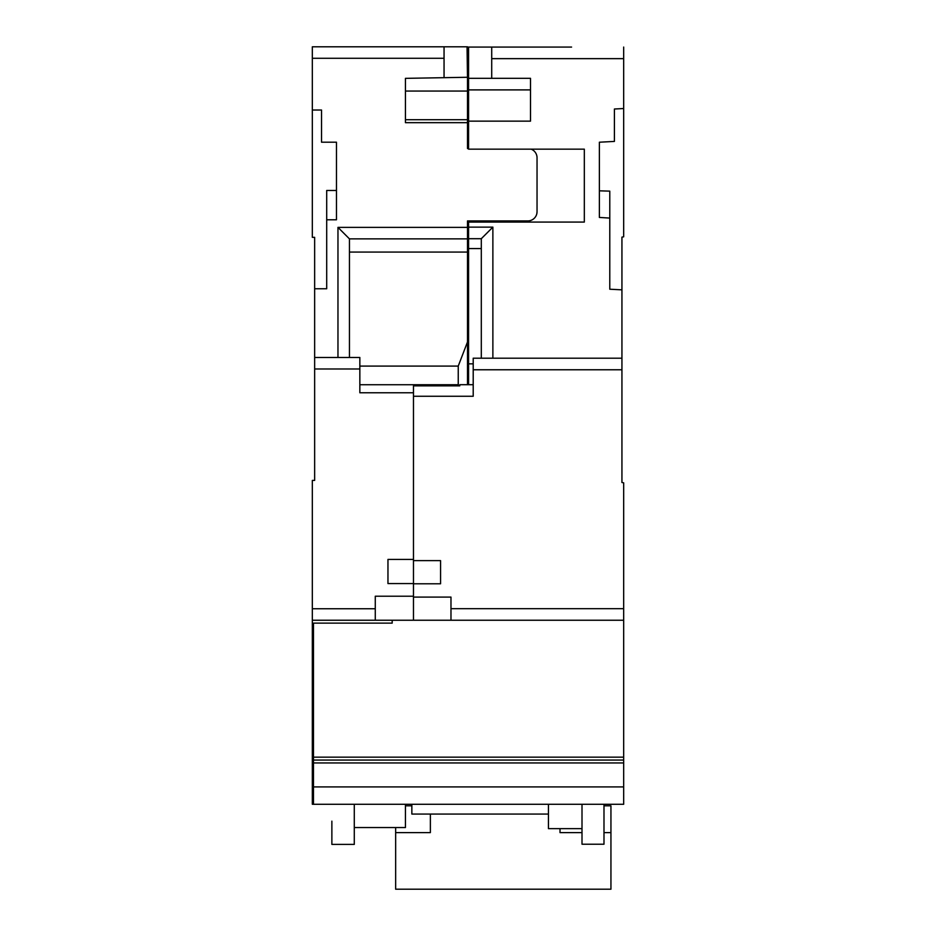 <?xml version="1.0" encoding="UTF-8"?>
<svg xmlns="http://www.w3.org/2000/svg" width="936" height="936" viewBox="0 0 936 936"><rect width="100%" height="100%" fill="white"/><g stroke="black" fill="none" stroke-linecap="round" stroke-linejoin="round"><path stroke-width="1.4" d="M467.497 130.876L468.573 130.876M467.497 109.804L468.573 109.804M468.573 384.696L468.573 363.835L473.206 363.835M481.303 238.703L492.874 227.132L492.874 358.195L481.303 358.195L481.303 238.703L468.573 238.703L468.573 363.835M468.573 220.931L468.573 222.078L584.321 222.078L584.321 149.152L468.573 149.152L468.573 89.891L530.501 89.891M489.867 121.142L530.501 121.142L530.501 78.32L491.716 78.32L491.716 47.069L468.573 47.069L468.573 89.891M312.331 480.402L314.648 480.402L312.331 480.402L314.648 480.402L312.331 480.402L312.331 620.24L375.277 620.24L375.277 596.22L413.478 596.22L413.478 396.267L473.206 396.267L473.206 369.767L621.937 369.767L621.937 237.124L623.668 236.82L623.668 108.529L614.414 109.009L614.414 141.418L599.368 142.213L599.368 190.827L609.781 191.131L609.781 218.076L599.368 217.444L599.368 142.213M492.874 358.195L621.937 358.195L473.206 358.195L473.206 369.767M450.976 597.086L450.976 620.24L413.478 620.24L413.478 597.086L450.976 597.086L413.478 597.086L413.478 583.783L440.563 583.783L440.563 560.629L413.478 560.629M468.573 238.703L468.573 222.078M530.501 121.142L468.573 121.142M468.573 78.32L491.716 78.32M491.716 47.069L571.58 47.069M603.989 804.281L603.989 844.213L582.005 844.213L582.005 804.281M489.867 222.078L489.867 220.931M392.184 620.24L392.184 623.13L313.478 623.13L313.478 757.165L623.668 757.165L623.668 620.24L450.976 620.24M467.497 117.901L468.573 117.901M582.005 828.641L548.438 828.641L548.438 804.281M468.573 375.359L467.497 375.359M468.573 382.239L467.497 382.239M623.668 757.165L623.668 804.281L313.478 804.281L313.478 757.165M413.478 385.854L459.775 385.854L459.775 384.696L473.206 384.696M467.497 330.876L468.573 330.876M621.937 369.767L621.937 482.508L623.668 482.812L623.668 620.24M623.668 47.069L623.668 108.529L614.414 109.009M609.781 218.076L609.781 289.212L621.937 289.844M468.573 227.132L492.874 227.132M623.668 760.055L313.478 760.055M313.478 762.957L623.668 762.957M354.288 827.553L405.428 827.553L405.428 804.281M331.87 821.153L331.87 844.389L331.87 821.153M313.478 728.629L312.331 728.629L312.331 620.24L336.469 620.24M312.331 728.629L312.331 792.09L313.478 792.09M313.478 804.258L312.331 804.258L312.331 792.09M344.027 620.24L355.528 620.24L344.027 620.24M413.478 620.24L355.528 620.24M314.648 480.402L314.648 237.334L312.331 237.334L312.331 110.015L321.528 110.015L321.528 142.202L336.469 142.202L336.469 219.784L326.699 219.784L326.699 288.756L314.648 288.756M413.478 583.573L387.96 583.573L387.96 559.435L413.478 559.435L413.478 392.769L359.845 392.769L359.845 357.482L314.648 357.482L337.966 357.482L337.966 227.378L467.497 227.378L467.497 220.931L527.775 220.931A9.255 9.255 0 0 0 537.042 211.676L537.042 157.786A9.255 9.255 0 0 0 531.133 149.152M468.573 148.531L467.497 148.531L467.497 122.663L405.428 122.663L405.428 78.355L467.041 77.278L444.05 77.676L444.05 58.289L312.331 58.289L312.331 110.015L321.528 110.015M336.469 142.202L336.469 190.476L326.699 190.476L326.699 219.784M364.057 46.8L444.05 46.8L312.331 46.8L312.331 58.289M467.041 46.8L467.497 77.267L467.497 46.8L444.05 46.8L444.05 58.289M537.042 211.676L536.866 213.466M337.966 227.378L349.456 238.867L467.497 238.867L467.497 227.378M349.456 238.867L349.456 357.482L337.966 357.482M359.845 384.731L458.301 384.731L458.301 385.854M413.478 392.769L413.478 386.135M444.05 46.8L312.331 46.8M467.497 238.867L467.497 384.696M467.497 77.267L467.497 122.663M467.497 130.35L467.497 148.531M467.497 341.968L458.242 366.093L359.845 366.093M458.242 384.731L458.242 366.093M331.87 844.389L354.288 844.389L354.288 804.281M467.497 383.807L468.573 383.807M548.438 814.063L411.852 814.063L411.852 804.281M560.009 828.641L560.009 832.607L582.005 832.607M603.989 832.607L610.939 832.607L610.939 889.2L395.647 889.2L395.647 832.607L430.373 832.607L430.373 814.063M411.852 805.802L405.428 805.802M603.989 805.802L610.939 805.802L610.939 832.607M395.647 827.553L395.647 832.607M467.497 87.808L468.573 87.808M467.497 94.758L468.573 94.758M467.497 47.303L468.573 47.303M467.497 104.013L468.573 104.013M467.497 353.2L468.573 353.2M468.573 248.566L481.303 248.566M623.668 786.919L313.478 786.919M623.668 58.64L491.716 58.64M450.976 608.669L623.668 608.669M312.331 760.243L313.478 760.243M359.845 368.983L314.648 368.983M312.331 608.751L375.277 608.751M467.497 91.049L405.428 91.049M405.428 119.714L467.497 119.714M349.456 252.065L467.497 252.065"/></g></svg>
